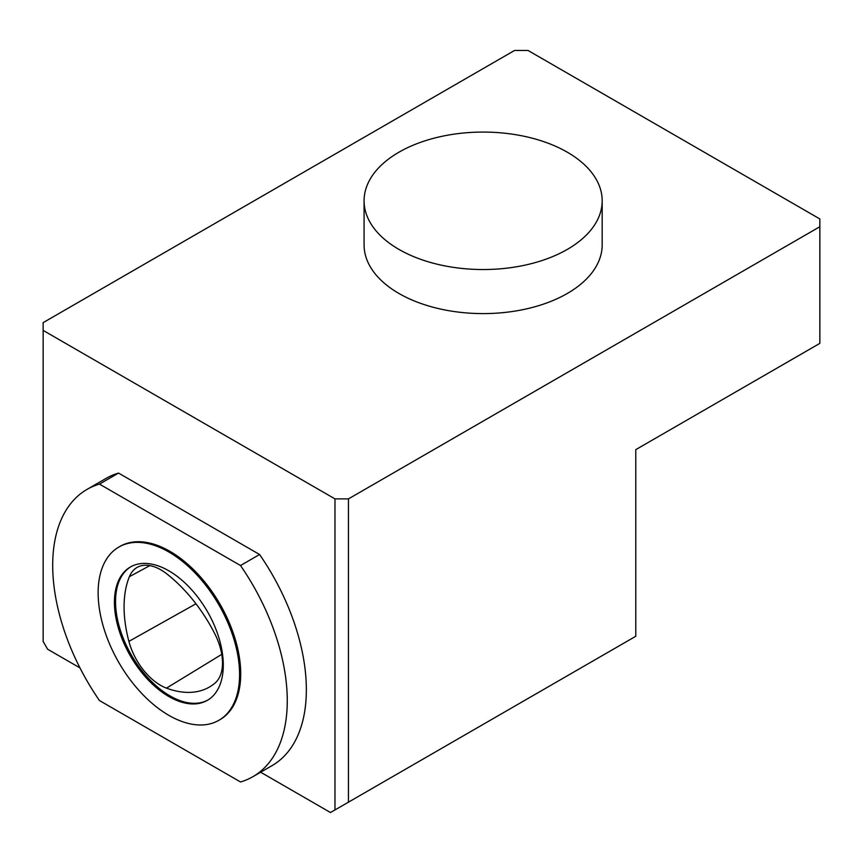 <?xml version="1.0" encoding="UTF-8"?>
<svg xmlns="http://www.w3.org/2000/svg" width="863" height="863" viewBox="0 0 863 863"><rect width="100%" height="100%" fill="white"/><g stroke="black" fill="none" stroke-linecap="round" stroke-linejoin="round"><path stroke-width="1.29" d="M207.907 700.022A76.98 44.445 60 0 1 131.489 655.254A76.98 44.445 60 0 1 130.928 566.689M214.963 683.151A47.616 27.497 -120 0 0 214.65 633.474A114.283 65.987 -120 0 0 166.656 573.776A47.616 27.497 -120 0 0 137.454 567.228A47.616 27.497 -120 0 0 129.385 576.689A114.283 65.987 -120 0 0 128.889 641.382A47.616 27.497 -120 0 0 166.473 688.135A114.283 65.987 -120 0 0 210.41 686.452A114.283 65.987 -120 0 0 214.963 683.151M260.658 772.212L330.486 812.536L334.973 809.936L334.973 498.89L348.447 498.89L348.447 802.169L635.772 636.268L635.772 449.645L819.85 343.366L819.85 218.954L528.027 50.464L514.553 50.464L43.15 322.633L43.15 641.457L47.638 649.235L79.968 667.897M348.447 498.89L819.85 226.721M43.15 330.41L334.973 498.89M87.044 489.386L106.127 478.361A165.879 95.771 60 0 1 118.533 473.075L259.59 554.51A165.879 95.771 60 0 1 271.996 765.664L252.913 776.678A165.879 95.771 60 0 1 240.507 781.964L99.461 700.54A165.879 95.771 60 0 1 87.044 489.386A165.879 95.771 60 0 1 99.461 484.1L118.533 473.075M99.461 484.1L240.507 565.524L259.59 554.51M240.507 565.524A165.879 95.771 60 0 1 252.913 776.678M364.078 200.809L364.078 244.865A119.051 68.727 0 0 0 483.129 313.603A119.051 68.727 0 0 0 602.18 244.865L602.18 200.809A119.051 68.727 0 0 0 567.315 152.201A119.051 68.727 0 0 0 437.573 137.303A119.051 68.727 0 0 0 364.078 200.809A119.051 68.727 0 0 0 437.573 264.305A119.051 68.727 0 0 0 567.315 249.407A119.051 68.727 0 0 0 602.18 200.809M334.973 809.936L348.447 802.169M118.846 547.056L119.968 546.408A100.022 57.745 60 0 1 219.989 604.154A100.022 57.745 60 0 1 219.989 719.656L218.868 720.303A100.022 57.745 60 0 1 141.791 693.507A100.022 57.745 60 0 1 98.134 592.849A100.022 57.745 60 0 1 118.846 547.056A100.022 57.745 60 0 1 218.868 604.801A100.022 57.745 60 0 1 218.868 720.303M114.423 602.255A76.98 44.445 60 0 1 130.367 567.013A76.98 44.445 60 0 1 168.857 570.821A76.98 44.445 60 0 1 219.148 638.663A76.98 44.445 60 0 1 207.347 700.346A76.98 44.445 60 0 1 148.026 679.731A76.98 44.445 60 0 1 114.423 602.255M149.86 565.61L129.385 576.689M195.966 603.787L128.889 641.382M221.748 654.359L166.473 688.135"/></g></svg>
